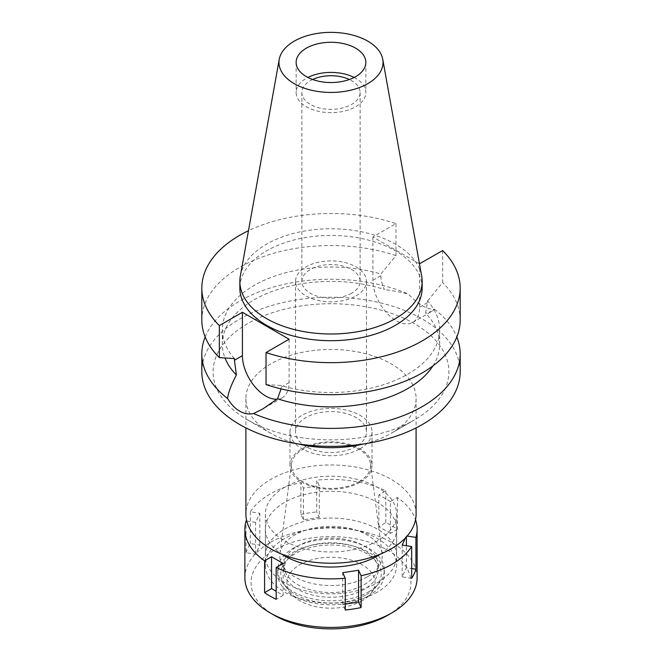 <?xml version="1.0" encoding="UTF-8"?>
<svg xmlns="http://www.w3.org/2000/svg" width="662" height="662" viewBox="0 0 662 662"><rect width="100%" height="100%" fill="white"/><g stroke="black" fill="none" stroke-linecap="round" stroke-linejoin="round"><path stroke-width="0.5" stroke-dasharray="3.31 2.48" d="M240.347 275.955A91.141 52.621 180 0 1 266.554 244.17A91.141 52.621 180 0 1 361.485 231.791A91.141 52.621 180 0 1 421.653 275.955M422.141 288.078A91.141 52.621 0 0 0 365.879 239.462A91.141 52.621 0 0 0 266.554 250.873A91.141 52.621 0 0 0 239.859 288.078M419.476 263.824L372.905 236.93L395.967 223.615A129.173 74.583 180 0 0 248.473 230.707M372.905 236.93L372.905 280.291A33.009 19.057 -120 0 0 387.311 313.515A33.009 19.057 -120 0 0 412.749 322.361A33.009 19.057 -120 0 0 419.584 307.251L419.584 263.89M395.967 223.615L395.967 255.648L380.865 274.027L380.865 275.698C380.857 280.043 382.057 284.652 384.457 289.526A108.676 62.741 0 0 0 222.324 344.157A108.676 62.741 0 0 0 224.997 357.985M234.447 358.564A108.676 62.741 180 0 1 222.324 329.775A108.676 62.741 180 0 1 380.865 274.027M395.967 255.648A129.173 74.583 0 0 0 266.604 255.458A129.173 74.583 0 0 0 201.827 320.11M289.095 339.225L289.095 382.586A33.009 19.057 60 0 1 282.26 397.697A33.009 19.057 60 0 1 276.989 399.219M266.033 384.572L281.135 385.516L281.069 388.892M432.915 365.929A108.676 62.741 0 0 0 439.676 344.157A108.676 62.741 0 0 0 425.616 313.292L427.553 300.978A108.676 62.741 180 0 1 439.676 329.775A108.676 62.741 180 0 1 281.135 385.516M442.655 250.567L442.655 282.6L427.553 300.978M460.173 320.11A129.173 74.583 0 0 0 442.655 282.6M412.749 322.361L432.269 311.09L434.421 309.129C426.94 309.51 418.268 304.503 408.404 294.11C401.933 292.414 393.948 290.883 384.457 289.526M432.269 311.09L425.616 313.292M205.17 336.966A129.173 74.583 180 0 1 239.661 301.086A129.173 74.583 180 0 1 408.404 294.11M460.173 371.787A129.173 74.583 0 0 0 380.435 302.882A129.173 74.583 0 0 0 239.661 319.051A129.173 74.583 0 0 0 201.827 371.787M434.421 309.129A129.173 74.583 180 0 1 456.83 336.966M298.388 443.954A85.092 49.129 180 0 1 270.832 433.312A85.092 49.129 180 0 1 245.908 398.574A85.092 49.129 180 0 1 270.832 363.835A85.092 49.129 180 0 1 363.562 353.185A85.092 49.129 180 0 1 416.092 398.574A85.092 49.129 180 0 1 391.168 433.312L414.371 419.915A117.902 68.07 180 0 1 247.629 419.915A117.902 68.07 180 0 1 247.629 323.652A117.902 68.07 180 0 1 414.371 323.652A117.902 68.07 180 0 1 414.371 419.915L391.168 433.312A85.092 49.129 180 0 1 363.612 443.954M416.092 514.093A85.092 49.129 0 0 0 363.562 468.704A85.092 49.129 0 0 0 270.832 479.354A85.092 49.129 0 0 0 245.908 514.093M377.398 540.879A65.612 37.883 180 0 1 305.894 549.088A65.612 37.883 180 0 1 265.388 514.093A65.612 37.883 180 0 1 284.602 487.306A65.612 37.883 180 0 1 356.106 479.089A65.612 37.883 180 0 1 396.612 514.093A65.612 37.883 180 0 1 377.398 540.879M377.398 582.734A65.612 37.883 0 0 0 396.612 555.948A65.612 37.883 0 0 0 356.106 520.944A65.612 37.883 0 0 0 284.602 529.161A65.612 37.883 0 0 0 265.388 555.948A65.612 37.883 0 0 0 305.894 590.943A65.612 37.883 0 0 0 377.398 582.734M367.245 576.875A51.264 29.591 180 0 1 309.634 582.85A51.264 29.591 180 0 1 279.885 553.746A51.264 29.591 180 0 1 294.755 535.02A51.264 29.591 180 0 1 348.841 528.202A51.264 29.591 180 0 1 382.115 553.746A51.264 29.591 180 0 1 367.245 576.875M359.019 481.713A39.621 22.872 0 0 0 370.513 463.839A39.621 22.872 0 0 0 344.794 444.094A39.621 22.872 0 0 0 302.981 449.366A39.621 22.872 0 0 0 291.487 463.839A39.621 22.872 0 0 0 314.483 486.338A39.621 22.872 0 0 0 359.019 481.713M359.996 482.284A41.011 23.675 180 0 1 315.311 487.414A41.011 23.675 180 0 1 289.989 465.543A41.011 23.675 180 0 1 302.004 448.803A41.011 23.675 180 0 1 346.689 443.664A41.011 23.675 180 0 1 372.011 465.543A41.011 23.675 180 0 1 359.996 482.284M359.996 448.795A41.011 23.675 0 0 0 372.011 432.054A41.011 23.675 0 0 0 346.689 410.183A41.011 23.675 0 0 0 302.004 415.314A41.011 23.675 0 0 0 289.989 432.054A41.011 23.675 0 0 0 315.311 453.933A41.011 23.675 0 0 0 359.996 448.795M356.082 446.536A35.475 20.481 180 0 1 317.429 450.979A35.475 20.481 180 0 1 295.525 432.054A35.475 20.481 180 0 1 305.918 417.573A35.475 20.481 180 0 1 344.571 413.138A35.475 20.481 180 0 1 366.475 432.054A35.475 20.481 180 0 1 356.082 446.536M356.082 295.864A35.475 20.481 0 0 0 366.475 281.383A35.475 20.481 0 0 0 344.571 262.458A35.475 20.481 0 0 0 305.918 266.902A35.475 20.481 0 0 0 295.525 281.383A35.475 20.481 0 0 0 317.429 300.3A35.475 20.481 0 0 0 356.082 295.864M351.588 293.266A29.12 16.807 180 0 1 319.862 296.915A29.12 16.807 180 0 1 301.88 281.383A29.12 16.807 180 0 1 310.412 269.492A29.12 16.807 180 0 1 342.138 265.851A29.12 16.807 180 0 1 360.12 281.383A29.12 16.807 180 0 1 351.588 293.266M312.621 79.498A29.12 16.807 0 0 0 310.412 80.648A29.12 16.807 0 0 0 301.88 92.539A29.12 16.807 0 0 0 319.862 108.063A29.12 16.807 0 0 0 351.588 104.422A29.12 16.807 0 0 0 360.12 92.539A29.12 16.807 0 0 0 349.379 79.498M354.104 77.471A34.854 20.125 180 0 1 365.854 92.539A34.854 20.125 180 0 1 355.651 106.764A34.854 20.125 180 0 1 317.661 111.125A34.854 20.125 180 0 1 296.146 92.539A34.854 20.125 180 0 1 306.349 78.306A34.854 20.125 180 0 1 307.896 77.471M407.13 536.038L406.402 535.922L405.533 537.792M390.448 533.34L378.846 526.646L385.822 522.624A86.118 49.716 180 0 1 397.415 529.319L390.448 533.34L390.448 501.531L397.415 497.51A86.118 49.716 180 0 1 415.537 519.687M390.448 501.531L378.846 494.837L385.822 490.815A86.118 49.716 180 0 0 316.734 480.124L316.734 511.933L319.291 517.436L319.291 485.627L316.734 480.124M246.761 521.027L255.598 522.392L259.843 513.249L250.319 511.776A86.118 49.716 180 0 1 270.104 494.001A86.118 49.716 180 0 1 300.887 482.573L303.444 488.076L319.291 485.627M380.393 554.094A65.612 37.883 0 0 0 396.612 529.161A65.612 37.883 0 0 0 356.106 494.158A65.612 37.883 0 0 0 284.602 502.375A65.612 37.883 0 0 0 265.388 529.161A65.612 37.883 0 0 0 281.607 554.094M246.074 552.729A86.118 49.716 180 0 1 250.319 543.585L259.843 545.058L255.598 554.202L246.074 552.729L246.074 520.92M250.319 511.776L250.319 543.585M417.118 577.711A86.118 49.716 0 0 0 363.959 531.776A86.118 49.716 0 0 0 270.104 542.55A86.118 49.716 0 0 0 244.882 577.711M345.266 610L342.709 604.505L345.266 604.108M342.709 604.505L342.709 572.696M319.291 517.436L303.444 519.885L300.887 514.382L300.887 482.573M300.887 514.382A86.118 49.716 180 0 1 316.734 511.933M385.822 522.624L385.822 490.815M397.415 497.51L397.415 529.319M411.681 578.348L402.157 576.875L406.402 567.731L411.681 568.55M402.157 576.875L402.157 545.066M406.402 567.731L406.402 545.728M406.402 536.857L406.402 535.922M378.846 526.646L378.846 494.837M303.444 519.885L303.444 488.076M387.543 615.379A79.97 46.166 0 0 0 387.543 550.089A79.97 46.166 0 0 0 274.457 550.089A79.97 46.166 0 0 0 274.457 615.379M362.172 600.732A44.081 25.454 180 0 1 290.759 593.119A44.081 25.454 180 0 1 299.828 564.736A44.081 25.454 180 0 1 355.999 561.765A44.081 25.454 180 0 1 371.241 593.119A44.081 25.454 180 0 1 362.172 600.732M366.525 594.534A50.238 29.004 0 0 0 376.86 585.87A50.238 29.004 0 0 0 359.491 550.139A50.238 29.004 0 0 0 295.475 553.515A50.238 29.004 0 0 0 285.14 585.87A50.238 29.004 0 0 0 366.525 594.534M368.693 595.792A53.308 30.775 180 0 1 310.602 602.461A53.308 30.775 180 0 1 277.692 574.028A53.308 30.775 180 0 1 293.307 552.265A53.308 30.775 180 0 1 351.398 545.587A53.308 30.775 180 0 1 384.308 574.028A53.308 30.775 180 0 1 368.693 595.792M368.693 591.77A53.308 30.775 0 0 0 384.308 570.007A53.308 30.775 0 0 0 351.398 541.574A53.308 30.775 0 0 0 293.307 548.244A53.308 30.775 0 0 0 277.692 570.007A53.308 30.775 0 0 0 310.602 598.448A53.308 30.775 0 0 0 368.693 591.77M364.348 589.263A47.159 27.225 180 0 1 312.952 595.163A47.159 27.225 180 0 1 283.841 570.007A47.159 27.225 180 0 1 297.652 550.759A47.159 27.225 180 0 1 349.048 544.851A47.159 27.225 180 0 1 378.159 570.007A47.159 27.225 180 0 1 364.348 589.263M364.348 584.571A47.159 27.225 0 0 0 378.159 565.323A47.159 27.225 0 0 0 349.048 540.167A47.159 27.225 0 0 0 297.652 546.067A47.159 27.225 0 0 0 283.841 565.323A47.159 27.225 0 0 0 312.952 590.479A47.159 27.225 0 0 0 364.348 584.571M377.398 592.109A65.612 37.883 180 0 1 305.894 600.318A65.612 37.883 180 0 1 265.388 565.323A65.612 37.883 180 0 1 284.602 538.537A65.612 37.883 180 0 1 356.106 530.32A65.612 37.883 180 0 1 396.612 565.323A65.612 37.883 180 0 1 377.398 592.109M259.843 545.058L259.843 513.249M255.598 554.202L255.598 522.392M283.154 563.478L283.154 595.287L276.178 591.265M283.154 595.287L276.178 599.317M372.905 280.291L380.865 275.698M289.095 382.586L281.135 387.187M427.553 302.65L419.584 307.251M222.324 329.775L222.324 344.157M439.676 329.775L439.676 344.157M282.26 397.697L262.74 408.967M270.832 433.312L247.629 419.915M245.908 398.574L245.908 427.9M416.092 398.574L416.092 427.9M396.612 514.093L396.612 555.948M265.388 514.093L265.388 555.948M370.513 463.839L382.115 553.746M291.487 463.839L279.885 553.746M372.011 432.054L372.011 465.543M289.989 432.054L289.989 465.543M366.475 281.383L366.475 432.054M295.525 281.383L295.525 432.054M360.12 92.539L360.12 281.383M301.88 92.539L301.88 281.383M365.854 62.402L365.854 92.539M296.146 62.402L296.146 92.539M371.241 593.119L376.86 585.87M290.759 593.119L285.14 585.87M384.308 570.007L384.308 574.028M277.692 570.007L277.692 574.028M378.159 565.323L378.159 570.007M283.841 565.323L283.841 570.007M396.612 529.161L396.612 565.323M265.388 529.161L265.388 565.323"/><path stroke-width="0.99" d="M367.791 83.644A52.033 30.038 180 0 1 308.633 89.519A52.033 30.038 180 0 1 279.248 59.307A52.033 30.038 180 0 1 294.209 41.16A52.033 30.038 180 0 1 348.402 34.093A52.033 30.038 180 0 1 382.752 59.307A52.033 30.038 180 0 1 367.791 83.644M355.651 76.635A34.854 20.125 0 0 0 365.854 62.402A34.854 20.125 0 0 0 344.339 43.808A34.854 20.125 0 0 0 306.349 48.169A34.854 20.125 0 0 0 296.146 62.402A34.854 20.125 0 0 0 317.661 80.996A34.854 20.125 0 0 0 355.651 76.635M382.752 59.307L421.653 275.955A91.141 52.621 180 0 1 422.141 281.383A91.141 52.621 180 0 1 395.446 318.587A91.141 52.621 180 0 1 296.121 329.999A91.141 52.621 180 0 1 239.859 281.383A91.141 52.621 180 0 1 240.347 275.955L279.248 59.307M239.859 281.383L239.859 288.078A91.141 52.621 0 0 0 296.121 336.693A91.141 52.621 0 0 0 395.446 325.29A91.141 52.621 0 0 0 422.141 288.078L422.141 281.383M419.476 263.824L442.655 250.567A129.173 74.583 180 0 1 460.173 288.078A129.173 74.583 180 0 1 395.396 352.73A129.173 74.583 180 0 1 266.033 352.54L289.095 339.225L242.416 312.274L219.345 325.588A129.173 74.583 180 0 1 201.827 288.078A129.173 74.583 180 0 1 248.473 230.707M224.997 357.985A108.676 62.741 0 0 0 236.384 375.015L234.447 360.227L242.416 355.635L242.416 312.274M201.827 288.078L201.827 320.11A129.173 74.583 0 0 0 219.345 357.612L234.447 358.564L234.447 360.227M219.345 325.588L219.345 357.612M276.989 399.219A33.009 19.057 60 0 1 242.416 355.635M460.173 288.078L460.173 320.11A129.173 74.583 0 0 1 395.396 384.754A129.173 74.583 0 0 1 266.033 384.572L266.033 352.54M205.17 336.966A129.173 74.583 180 0 0 201.827 353.822A129.173 74.583 180 0 0 227.579 398.507C231.088 404.317 235.118 408.528 239.661 411.127C244.228 413.791 248.879 414.586 253.596 413.527L262.74 408.967L277.543 398.781L281.069 388.892M277.543 398.781A108.676 62.741 0 0 0 432.915 365.929M227.579 398.507C228.258 392.723 231.187 384.895 236.384 375.015M201.827 353.822L201.827 371.787A129.173 74.583 0 0 0 281.565 440.685A129.173 74.583 0 0 0 422.339 424.524A129.173 74.583 0 0 0 460.173 371.787L460.173 353.822A129.173 74.583 180 0 1 422.339 406.559A129.173 74.583 180 0 1 253.596 413.527M456.83 336.966A129.173 74.583 180 0 1 460.173 353.822M363.612 443.954A85.092 49.129 180 0 1 298.388 443.954M245.908 427.9L245.908 514.093A85.092 49.129 0 0 0 298.438 559.481A85.092 49.129 0 0 0 391.168 548.831A85.092 49.129 0 0 0 416.092 514.093L416.092 427.9M349.379 79.498A29.12 16.807 0 0 0 312.621 79.498M307.896 77.471A34.854 20.125 180 0 1 354.104 77.471M405.533 537.792L402.157 545.066L411.681 546.539A86.118 49.716 180 0 1 391.896 564.314A86.118 49.716 180 0 1 361.113 575.741L358.556 570.239L342.709 572.696L345.266 578.191A86.118 49.716 180 0 1 276.178 567.508L283.154 563.478L271.552 556.783L264.585 560.805A86.118 49.716 180 0 1 244.882 529.161A86.118 49.716 180 0 1 246.074 520.92L246.761 521.027M415.537 519.687A86.118 49.716 180 0 1 417.118 529.161A86.118 49.716 180 0 1 415.926 537.395L407.13 536.038M281.607 554.094A65.612 37.883 0 0 0 377.398 555.948A65.612 37.883 0 0 0 380.393 554.094M345.266 604.108L358.556 602.048L358.556 570.239M358.556 602.048L361.113 607.551L361.113 575.741M345.266 578.191L345.266 610A86.118 49.716 180 0 0 361.113 607.551M264.585 560.805L264.585 592.614A86.118 49.716 180 0 0 276.178 599.317L276.178 567.508M244.882 529.161L244.882 577.711A86.118 49.716 0 0 0 270.104 612.863A86.118 49.716 0 0 0 391.896 612.863L391.896 612.863A86.118 49.716 0 0 0 417.118 577.711L417.118 529.161M411.681 546.539L411.681 578.348A86.118 49.716 180 0 0 415.926 569.204L415.926 537.395M411.681 568.55L415.926 569.204M406.402 545.728L406.402 536.857M387.543 615.379L391.896 612.863L387.543 615.379A79.97 46.166 0 0 1 274.457 615.379L270.104 612.863M264.585 592.614L271.552 588.592L271.552 556.783M276.178 591.265L271.552 588.592"/></g></svg>
